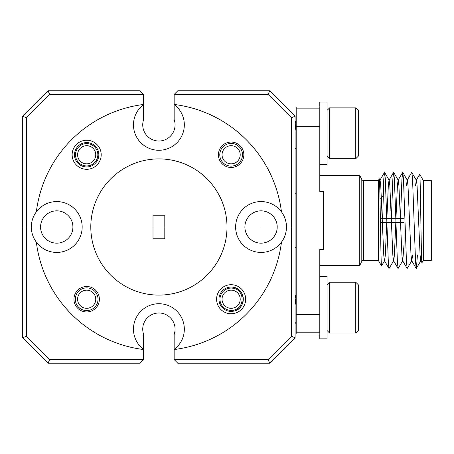 <?xml version="1.0" encoding="UTF-8"?>
<svg xmlns="http://www.w3.org/2000/svg" width="454" height="454" viewBox="0 0 454 454"><rect width="100%" height="100%" fill="white"/><g stroke="black" fill="none" stroke-linecap="round" stroke-linejoin="round"><path stroke-width="0.68" d="M56.75 252.424A25.424 25.424 0 0 0 82.174 227L72.912 227A16.162 16.162 0 0 1 56.75 243.162A16.162 16.162 0 0 1 40.588 227L26.332 227L26.332 336.272L49.628 359.568L143.646 359.568L143.646 349.54A123.488 123.488 0 0 1 36.348 242.169A25.424 25.424 0 0 0 56.75 252.424M281.452 242.169A123.488 123.488 0 0 1 174.154 349.54L174.154 359.568L268.172 359.568L291.468 336.272L291.468 227L261.05 227L277.212 227A16.162 16.162 0 0 0 261.05 210.838A16.162 16.162 0 0 0 244.888 227L235.626 227A25.424 25.424 0 0 0 281.452 242.169A25.424 25.424 0 0 0 286.474 227L277.212 227A16.162 16.162 0 0 1 261.05 243.162A16.162 16.162 0 0 1 244.888 227L227 227A68.1 68.1 0 0 1 158.9 295.1A68.1 68.1 0 0 1 90.8 227L72.912 227A16.162 16.162 0 0 0 56.75 210.838A16.162 16.162 0 0 0 40.588 227L31.326 227A25.424 25.424 0 0 0 36.348 242.169M231.131 284.703A14.528 14.528 0 0 0 216.603 299.231A14.528 14.528 0 0 0 231.131 313.759A14.528 14.528 0 0 0 245.659 299.231A14.528 14.528 0 0 0 231.131 284.703M231.131 287.064A12.167 12.167 0 0 0 218.964 299.231A12.167 12.167 0 0 0 231.131 311.399A12.167 12.167 0 0 0 243.299 299.231A12.167 12.167 0 0 0 231.131 287.064M86.669 286.519A12.712 12.712 0 0 0 73.957 299.231A12.712 12.712 0 0 0 86.669 311.943A12.712 12.712 0 0 0 99.381 299.231A12.712 12.712 0 0 0 86.669 286.519M231.131 310.4A11.168 11.168 0 0 1 219.963 299.231A11.168 11.168 0 0 1 233.356 288.284C244.99 289.964 244.995 308.493 233.356 310.173A11.168 11.168 0 0 1 231.131 310.4M281.452 211.831A25.424 25.424 0 0 0 235.626 227L164.802 227L164.802 238.804L152.998 238.804L152.998 227L82.174 227A25.424 25.424 0 0 0 36.348 211.831A123.488 123.488 0 0 1 143.646 104.46L143.646 104.511A25.424 25.424 0 0 0 158.9 150.274A25.424 25.424 0 0 0 174.154 104.511L174.154 104.46A123.488 123.488 0 0 1 281.452 211.831A25.424 25.424 0 0 1 286.474 227L291.468 227L291.468 117.728L268.172 94.432L174.154 94.432L177.786 90.8L269.676 90.8L295.1 116.224L295.1 227L291.468 227L295.1 227L295.1 337.776L269.676 363.2L177.786 363.2L174.154 359.568M143.646 359.568L140.014 363.2L48.124 363.2L22.7 337.776L22.7 227L26.332 227L22.7 227L22.7 116.224L48.124 90.8L140.014 90.8L143.646 94.432L49.628 94.432L26.332 117.728L26.332 227L31.326 227A25.424 25.424 0 0 1 36.348 211.831M143.646 349.489L143.646 334.49A16.162 16.162 0 0 1 158.9 312.988A16.162 16.162 0 0 1 174.154 334.49L174.154 349.489A25.424 25.424 0 0 0 177.707 312.04A25.424 25.424 0 0 0 140.093 312.04A25.424 25.424 0 0 0 143.646 349.489L143.646 349.54M164.802 227L90.8 227A68.1 68.1 0 0 1 158.9 158.9A68.1 68.1 0 0 1 227 227L164.802 227L164.802 215.196L152.998 215.196L152.998 227L164.802 227M233.356 310.173L233.356 311.194C246.278 309.537 246.289 288.931 233.356 287.269L233.356 288.284M48.124 363.2L49.628 359.568M22.7 337.776L26.332 336.272M268.172 359.568L269.676 363.2M291.468 336.272L295.1 337.776M86.669 140.241A14.528 14.528 0 0 0 72.141 154.769A14.528 14.528 0 0 0 86.669 169.297A14.528 14.528 0 0 0 101.197 154.769A14.528 14.528 0 0 0 86.669 140.241M86.669 142.601A12.167 12.167 0 0 0 74.501 154.769A12.167 12.167 0 0 0 86.669 166.936A12.167 12.167 0 0 0 98.836 154.769A12.167 12.167 0 0 0 86.669 142.601M231.131 142.057A12.712 12.712 0 0 0 218.419 154.769A12.712 12.712 0 0 0 231.131 167.481A12.712 12.712 0 0 0 243.843 154.769A12.712 12.712 0 0 0 231.131 142.057M86.669 165.937A11.168 11.168 0 0 1 75.5 154.769A11.168 11.168 0 0 1 86.669 143.6A11.168 11.168 0 0 1 97.837 154.769A11.168 11.168 0 0 1 86.669 165.937M174.154 119.51A16.162 16.162 0 0 1 158.9 141.012A16.162 16.162 0 0 1 143.646 119.51A16.162 16.162 0 0 0 158.9 141.012A16.162 16.162 0 0 0 174.154 119.51L174.154 104.511M174.154 104.46L174.154 94.432M143.646 104.46L143.646 94.432M143.646 104.511L143.646 119.51M269.676 90.8L268.172 94.432M295.1 116.224L291.468 117.728M49.628 94.432L48.124 90.8M26.332 117.728L22.7 116.224M231.131 163.849A9.08 9.08 0 0 0 240.211 154.769A9.08 9.08 0 0 0 231.131 145.689A9.08 9.08 0 0 0 222.051 154.769A9.08 9.08 0 0 0 231.131 163.849M231.131 143.419A11.35 11.35 0 0 1 242.481 154.769A11.35 11.35 0 0 1 231.131 166.119A11.35 11.35 0 0 1 219.781 154.769A11.35 11.35 0 0 1 231.131 143.419M86.669 308.311A9.08 9.08 0 0 0 95.749 299.231A9.08 9.08 0 0 0 86.669 290.151A9.08 9.08 0 0 0 77.589 299.231A9.08 9.08 0 0 0 86.669 308.311M86.669 287.881A11.35 11.35 0 0 1 98.019 299.231A11.35 11.35 0 0 1 86.669 310.581A11.35 11.35 0 0 1 75.319 299.231A11.35 11.35 0 0 1 86.669 287.881M231.131 290.151A9.08 9.08 0 0 0 222.051 299.231A9.08 9.08 0 0 0 231.131 308.311A9.08 9.08 0 0 0 240.211 299.231A9.08 9.08 0 0 0 231.131 290.151M81.703 162.373A9.08 9.08 0 0 0 94.273 159.734A9.08 9.08 0 0 0 91.634 147.17A9.08 9.08 0 0 0 79.07 149.803A9.08 9.08 0 0 0 81.703 162.373M386.734 222.642L385.293 255.335L384.634 260.647L381.519 265.953L378.318 260.414L378.318 180.51L363.416 180.51A1.816 1.816 0 0 1 361.793 179.506L359.75 175.426L319.798 175.426M378.318 260.414L363.416 260.414A1.816 1.816 0 0 0 361.793 261.419L359.75 265.499L359.75 175.426M381.519 265.953C380.798 268.025 380.043 175.482 379.249 178.899L380.094 180.278L380.753 185.59L383.783 255.335L384.442 260.647L388.999 268.524L388.323 262.145L385.293 178.78L384.617 172.401L383.783 178.78L382.688 218.283M378.318 180.51L379.249 178.899M423.31 180.51L431.3 180.51L431.3 260.414L423.31 260.414L423.31 180.51L419.723 174.296C420.449 172.214 421.199 266.169 421.993 262.696L420.762 260.647L420.103 255.335L417.073 185.59L416.414 180.278L411.699 172.401L407.142 180.278L406.455 185.958M423.31 260.414L421.993 262.696M406.137 254.966L415.217 254.966M404.06 254.966L404.06 185.958L404.06 254.966M295.1 247.702L296.19 247.702M295.1 193.222L296.19 193.222M296.19 332.782L319.798 332.782L319.798 249.405L323.43 249.405L323.43 191.52L319.798 191.52L319.798 108.143L296.19 108.143L296.19 333.962L319.798 333.962M359.75 265.499L319.798 265.499M380.35 218.283L404.06 218.283L404.06 222.642L380.418 222.642M421.567 256.039L420.954 260.647L416.239 268.524L415.563 262.145L412.533 178.78L411.857 172.401M419.723 174.296L416.222 180.278L415.535 185.958M412.561 254.966L411.874 260.647L407.159 268.524L406.483 262.145L403.453 178.78L402.777 172.401L401.943 178.78L400.49 218.283M416.239 268.524L411.682 260.647L411.023 255.335L407.993 185.59L407.334 180.278L402.777 172.401M404.06 243.98L402.794 260.647L398.079 268.524L397.403 262.145L394.373 178.78L393.697 172.401L392.863 178.78L391.41 218.283M407.159 268.524L402.602 260.647L401.943 255.335L398.913 185.59L398.254 180.278L393.697 172.401M402.619 172.401L398.062 180.278L397.403 185.59L395.962 218.283M395.814 222.642L394.373 255.335L393.714 260.647L388.999 268.524M398.079 268.524L393.522 260.647L392.863 255.335L389.833 185.59L389.174 180.278L384.617 172.401M393.539 172.401L388.982 180.278L388.323 185.59L386.882 218.283M384.459 172.401L379.902 180.278L379.555 181.952M417.419 254.966L416.397 268.524M382.626 222.642L382.54 228.373M379.998 198.597L383.04 195.907M319.798 106.962L296.19 106.962L296.19 108.143M319.798 164.53L327.062 164.53L327.062 102.071L319.798 102.071L319.798 126.303L296.19 126.303M296.19 314.622L319.798 314.622L319.798 338.866L327.062 338.866L327.062 276.407L319.798 276.407L327.062 276.407M319.798 102.071L327.062 102.071M329.604 107.87L329.604 158.718L355.754 158.718L355.754 107.87L329.604 107.87L327.062 110.413M355.754 107.87L358.297 110.413L358.297 156.176L355.754 158.718M295.1 123.051L296.19 132.608M295.1 121.888L295.446 121.888L296.19 124.68M295.1 148.015L295.446 148.912L296.19 147.715M329.604 282.206L329.604 333.054L355.754 333.054L355.754 282.206L329.604 282.206L327.062 284.749M355.754 282.206L358.297 284.749L358.297 330.512L355.754 333.054M295.1 297.387L296.19 306.944M295.1 296.224L295.446 296.224L296.19 299.016M295.1 322.351L295.446 323.248L296.19 322.051M361.793 261.419L361.793 179.506M363.416 180.51L363.416 260.414M295.446 148.912L295.1 148.912M296.19 120.486L295.372 121.888M327.062 156.176L329.604 158.718M295.446 323.248L295.1 323.248M296.19 294.822L295.372 296.224M327.062 330.512L329.604 333.054"/></g></svg>
